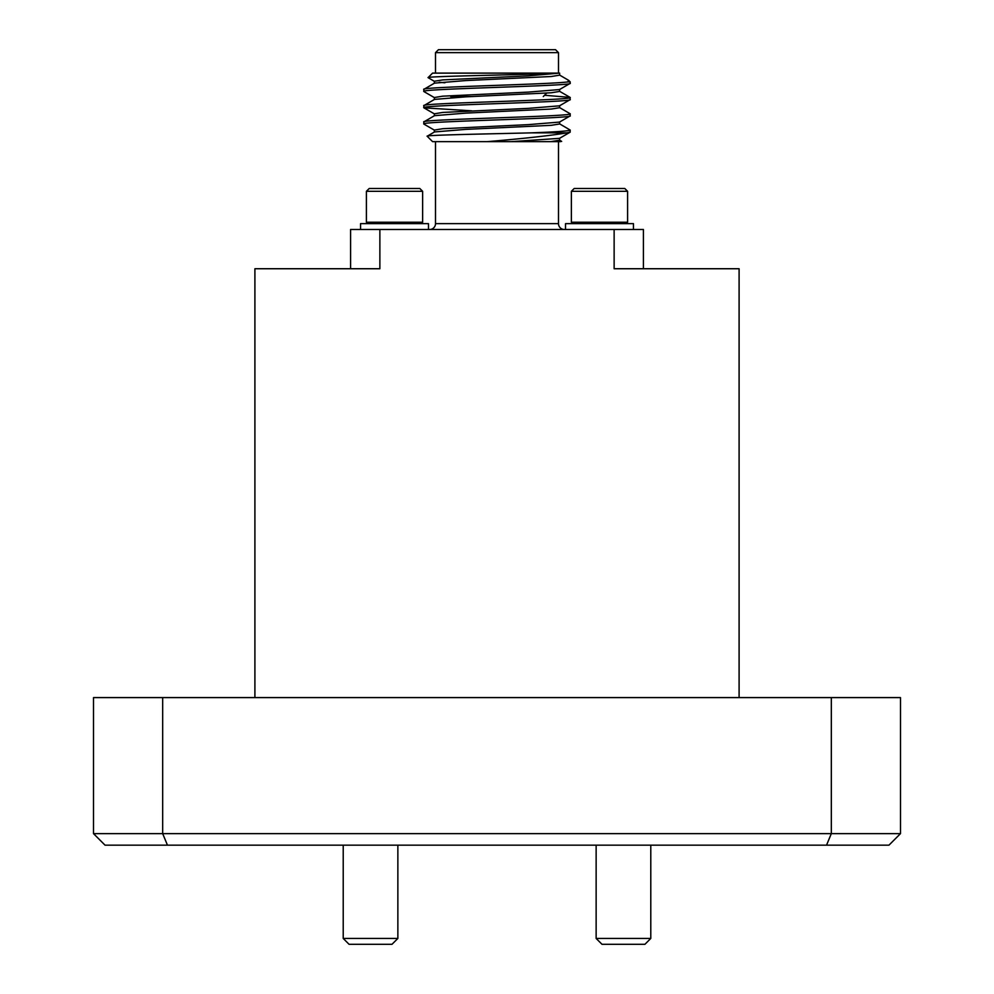 <?xml version="1.0" encoding="UTF-8"?>
<svg xmlns="http://www.w3.org/2000/svg" width="994" height="994" viewBox="0 0 994 994"><rect width="100%" height="100%" fill="white"/><g stroke="black" fill="none" stroke-linecap="round" stroke-linejoin="round"><path stroke-width="1.49" d="M391.996 944.3L349.068 944.3L343.216 938.448L397.861 938.448L391.996 944.3M644.932 944.3L602.004 944.3L596.139 938.448L650.784 938.448L644.932 944.3M596.139 845.161L596.139 938.448M650.784 845.161L650.784 938.448M343.216 845.161L343.216 938.448M397.861 845.161L397.861 938.448M429.656 229.49A5.852 5.852 0 0 0 435.509 223.638L558.491 223.638A5.852 5.852 0 0 0 564.343 229.49M555.559 49.7L558.491 52.632L435.509 52.632L438.441 49.7L555.559 49.7M543.271 96.555L546.675 93.138M560.616 141.645L432.576 141.645L427.184 136.24L434.502 131.941L465.677 129.382L551.248 125.319L559.634 123.964L559.634 121.927M561.66 141.397L559.498 140.067M558.491 141.645L558.491 223.638M435.509 141.645L435.509 223.638M568.667 80.365L570.208 81.906L567.736 81.906L568.667 80.365L559.498 74.997M567.736 81.906C550.328 84.478 419.257 86.888 423.792 89.398L434.502 83.136L465.677 80.576L551.248 76.513L559.634 75.159L559.634 73.121L432.576 73.121L428.079 77.631L434.502 81.421M558.491 52.632L558.491 73.121L556.267 73.121C533.48 74.699 425.047 76.178 428.079 77.631M435.509 73.121L435.509 52.632M559.498 123.803L570.208 130.065L570.084 132.227L559.498 138.352L511.276 141.645M559.498 107.538L570.208 113.801C574.681 116.497 419.319 119.218 423.792 121.927L423.916 124.101L434.502 130.226M570.208 81.906L570.084 83.434L559.498 89.559L528.323 92.107L442.752 96.169L434.366 97.524L434.366 99.562M544.55 95.262L570.084 97.387L570.084 99.698L559.498 105.824L528.323 108.371L442.752 112.434L434.366 113.801L434.366 115.826M423.792 89.398L423.916 91.56L434.502 97.685M570.208 113.801L570.084 115.963L559.498 122.088L528.323 124.635L442.752 128.711L434.366 130.065L434.366 132.09M570.208 97.524C574.681 100.232 419.319 102.954 423.792 105.662L423.916 107.837L471.678 110.819M570.208 83.297C574.681 86.006 419.319 88.715 423.792 91.423M559.634 89.398L559.634 91.423L551.248 92.777L465.677 96.853L434.502 99.4L423.792 105.662M570.208 99.562C574.681 102.27 419.319 104.991 423.792 107.7M559.634 105.662L559.634 107.7L551.248 109.054L465.677 113.117L434.502 115.664L423.792 121.927M570.208 115.826C574.681 118.534 419.319 121.256 423.792 123.964M360.549 229.49L360.549 223.638L428.476 223.638L428.476 229.49M366.401 222.234L422.624 222.234L421.22 223.638L422.624 222.234L422.624 191.308L366.401 191.308L366.401 222.234L367.805 223.638M366.401 191.308L369.209 188.5L419.816 188.5L422.624 191.308M633.451 229.49L633.451 223.638L565.524 223.638L565.524 229.49M627.599 191.308L571.376 191.308L574.184 188.5L624.791 188.5L627.599 191.308L627.599 222.234L571.376 222.234L572.78 223.638M831.319 697.589L900.489 697.589L900.489 833.631L888.959 845.161L167.452 845.161L162.681 833.631L93.511 833.631L93.511 697.589L162.681 697.589L162.681 833.631L831.319 833.631L831.319 697.589L162.681 697.589M167.452 845.161L105.041 845.161L93.511 833.631M826.548 845.161L831.319 833.631L900.489 833.631M254.899 697.589L254.899 268.74L379.87 268.74L379.87 229.49L643.416 229.49L643.416 268.74M614.13 229.49L614.13 268.74L739.101 268.74L739.101 697.589M350.584 268.74L350.584 229.49L379.87 229.49M570.208 130.065C569.015 131.009 556.044 131.941 531.256 132.861L566.853 132.861C550.49 135.619 523.95 138.551 487.246 141.645M570.208 132.09L566.853 132.861M559.634 73.121L528.323 75.842L442.752 79.905L434.366 81.26L434.366 83.297M427.184 136.24C423.904 135.097 485.929 133.979 531.256 132.861M472.572 96.555L450.729 96.555M559.634 138.191L559.634 140.229L550.539 141.645M439.261 82.278L444.877 82.788M571.376 191.308L571.376 222.234M626.195 223.638L627.599 222.234M570.084 97.387L559.498 91.262M434.502 113.95L423.916 107.837"/></g></svg>
